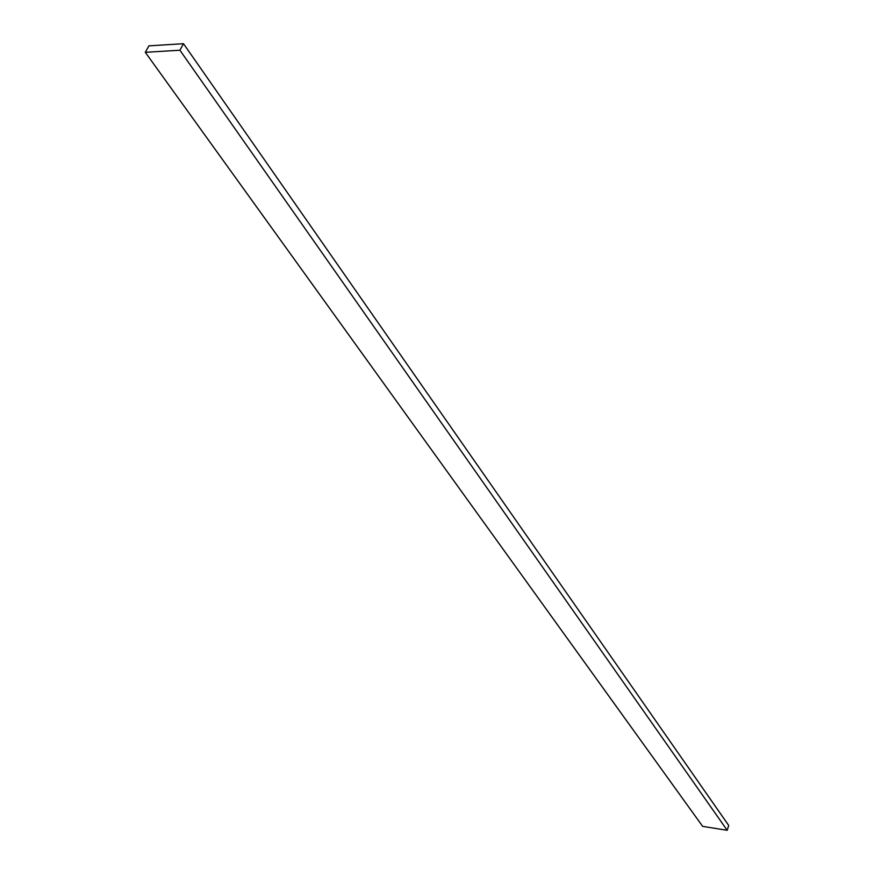 <?xml version="1.0" encoding="UTF-8"?>
<svg xmlns="http://www.w3.org/2000/svg" width="874" height="874" viewBox="0 0 874 874"><rect width="100%" height="100%" fill="white"/><g stroke="black" fill="none" stroke-linecap="round" stroke-linejoin="round"><path stroke-width="1.31" d="M145.303 52.32L702.652 826.367L727.19 830.3L728.697 825.449L183.496 43.7L148.908 45.863L145.303 52.32L179.913 50.222L727.19 830.3M179.913 50.222L183.496 43.7"/></g></svg>
